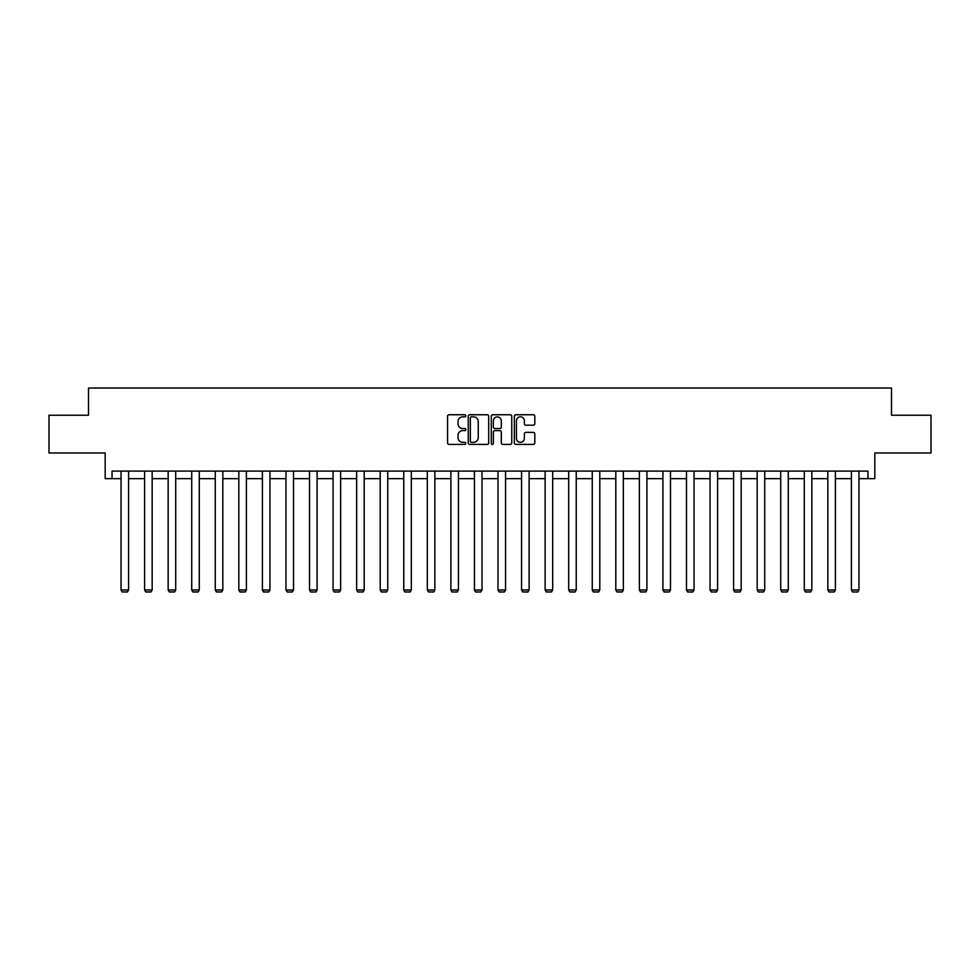 <?xml version="1.0" encoding="UTF-8"?>
<svg xmlns="http://www.w3.org/2000/svg" width="980" height="980" viewBox="0 0 980 980"><rect width="100%" height="100%" fill="white"/><g stroke="black" fill="none" stroke-linecap="round" stroke-linejoin="round"><path stroke-width="1.47" d="M465.831 415.79A1.041 1.041 0 0 0 464.802 414.748L449.048 414.748A1.482 1.482 0 0 0 447.566 416.231L447.566 442.911A1.482 1.482 0 0 0 449.048 444.393L464.802 444.393A1.041 1.041 0 0 0 465.831 443.364A1.041 1.041 0 0 0 464.802 442.323L462.756 442.323A4.741 4.741 0 0 1 458.015 437.582L458.015 435.353A4.741 4.741 0 0 1 462.756 430.612L464.802 430.612A1.041 1.041 0 0 0 465.831 429.571A1.041 1.041 0 0 0 464.802 428.542L462.756 428.542A4.741 4.741 0 0 1 458.015 423.789L458.015 421.572A4.741 4.741 0 0 1 462.756 416.831L464.802 416.831A1.041 1.041 0 0 0 465.831 415.79M112.051 478.657L112.051 471.111L867.949 471.111L867.949 478.657L874.822 478.657L874.822 452.981L931 452.981L931 415.226L891.506 415.226L891.506 388.043L88.494 388.043L88.494 415.226L49 415.226L49 452.981L105.179 452.981L105.179 478.657L121.042 478.657M533.328 425.198A1.482 1.482 0 0 0 534.811 423.715L534.811 416.231A1.482 1.482 0 0 0 533.328 414.748L515.835 414.748A1.482 1.482 0 0 0 514.353 416.231L514.353 442.911A1.482 1.482 0 0 0 515.835 444.393L533.328 444.393A1.482 1.482 0 0 0 534.811 442.911L534.811 433.871A1.482 1.482 0 0 0 533.328 432.388L525.844 432.388A1.482 1.482 0 0 0 524.361 433.871L524.361 438.354A3.969 3.969 0 0 1 520.392 442.323A3.969 3.969 0 0 1 516.423 438.354L516.423 420.788A3.969 3.969 0 0 1 520.392 416.831A3.969 3.969 0 0 1 524.361 420.788L524.361 423.715A1.482 1.482 0 0 0 525.844 425.198L533.328 425.198M488.702 416.231A1.482 1.482 0 0 0 487.219 414.748L469.726 414.748A1.482 1.482 0 0 0 468.244 416.231L468.244 442.911A1.482 1.482 0 0 0 469.726 444.393L487.219 444.393A1.482 1.482 0 0 0 488.702 442.911L488.702 416.231M492.781 414.748L510.274 414.748A1.482 1.482 0 0 1 511.756 416.231L511.756 442.911A1.482 1.482 0 0 1 510.274 444.393L502.789 444.393A1.482 1.482 0 0 1 501.307 442.911L501.307 432.094A1.482 1.482 0 0 0 499.825 430.612L494.851 430.612A1.482 1.482 0 0 0 493.369 432.094L493.369 443.364A1.041 1.041 0 0 1 492.34 444.393A1.041 1.041 0 0 1 491.299 443.364L491.299 416.231A1.482 1.482 0 0 1 492.781 414.748M128.588 478.657L144.599 478.657M152.157 478.657L168.156 478.657M175.714 478.657L191.725 478.657M199.271 478.657L215.282 478.657M222.828 478.657L238.838 478.657M246.397 478.657L262.407 478.657M269.953 478.657L285.964 478.657M293.51 478.657L309.521 478.657M317.079 478.657L333.077 478.657M340.636 478.657L356.647 478.657M364.193 478.657L380.203 478.657M387.749 478.657L403.76 478.657M411.318 478.657L427.329 478.657M434.875 478.657L450.886 478.657M458.432 478.657L474.443 478.657M482.001 478.657L497.999 478.657M505.558 478.657L521.568 478.657M529.114 478.657L545.125 478.657M552.671 478.657L568.682 478.657M576.24 478.657L592.251 478.657M599.797 478.657L615.808 478.657M623.354 478.657L639.364 478.657M646.923 478.657L662.921 478.657M670.479 478.657L686.49 478.657M694.036 478.657L710.047 478.657M717.593 478.657L733.604 478.657M741.162 478.657L757.173 478.657M764.719 478.657L780.729 478.657M788.275 478.657L804.286 478.657M811.844 478.657L827.843 478.657M835.401 478.657L851.412 478.657M858.958 478.657L867.949 478.657M471.356 416.831A1.041 1.041 0 0 0 470.327 417.86L470.327 441.282A1.041 1.041 0 0 0 471.356 442.323L473.512 442.323A4.741 4.741 0 0 0 478.252 437.582L478.252 421.572A4.741 4.741 0 0 0 473.512 416.831L471.356 416.831M501.307 420.861A3.969 3.969 0 0 0 497.338 416.904A3.969 3.969 0 0 0 493.369 420.861L493.369 427.06A1.482 1.482 0 0 0 494.851 428.542L499.825 428.542A1.482 1.482 0 0 0 501.307 427.06L501.307 420.861M128.588 471.111L128.588 589.997L121.042 589.997L121.042 471.111M128.588 589.997L127.461 591.957L122.169 591.957L121.042 589.997M152.157 471.111L152.157 589.997L144.599 589.997L144.599 471.111M152.157 589.997L151.018 591.957L145.738 591.957L144.599 589.997M175.714 471.111L175.714 589.997L168.156 589.997L168.156 471.111M175.714 589.997L174.575 591.957L169.295 591.957L168.156 589.997M199.271 471.111L199.271 589.997L191.725 589.997L191.725 471.111M199.271 589.997L198.144 591.957L192.852 591.957L191.725 589.997M222.828 471.111L222.828 589.997L215.282 589.997L215.282 471.111M222.828 589.997L221.701 591.957L216.409 591.957L215.282 589.997M246.397 471.111L246.397 589.997L238.838 589.997L238.838 471.111M246.397 589.997L245.257 591.957L239.978 591.957L238.838 589.997M269.953 471.111L269.953 589.997L262.407 589.997L262.407 471.111M269.953 589.997L268.826 591.957L263.534 591.957L262.407 589.997M293.51 471.111L293.51 589.997L285.964 589.997L285.964 471.111M293.51 589.997L292.383 591.957L287.091 591.957L285.964 589.997M317.079 471.111L317.079 589.997L309.521 589.997L309.521 471.111M317.079 589.997L315.94 591.957L310.66 591.957L309.521 589.997M340.636 471.111L340.636 589.997L333.077 589.997L333.077 471.111M340.636 589.997L339.497 591.957L334.217 591.957L333.077 589.997M364.193 471.111L364.193 589.997L356.647 589.997L356.647 471.111M364.193 589.997L363.066 591.957L357.774 591.957L356.647 589.997M387.749 471.111L387.749 589.997L380.203 589.997L380.203 471.111M387.749 589.997L386.622 591.957L381.33 591.957L380.203 589.997M411.318 471.111L411.318 589.997L403.76 589.997L403.76 471.111M411.318 589.997L410.179 591.957L404.899 591.957L403.76 589.997M434.875 471.111L434.875 589.997L427.329 589.997L427.329 471.111M434.875 589.997L433.748 591.957L428.456 591.957L427.329 589.997M458.432 471.111L458.432 589.997L450.886 589.997L450.886 471.111M458.432 589.997L457.305 591.957L452.013 591.957L450.886 589.997M482.001 471.111L482.001 589.997L474.443 589.997L474.443 471.111M482.001 589.997L480.862 591.957L475.582 591.957L474.443 589.997M505.558 471.111L505.558 589.997L497.999 589.997L497.999 471.111M505.558 589.997L504.418 591.957L499.139 591.957L497.999 589.997M529.114 471.111L529.114 589.997L521.568 589.997L521.568 471.111M529.114 589.997L527.987 591.957L522.695 591.957L521.568 589.997M552.671 471.111L552.671 589.997L545.125 589.997L545.125 471.111M552.671 589.997L551.544 591.957L546.252 591.957L545.125 589.997M576.24 471.111L576.24 589.997L568.682 589.997L568.682 471.111M576.24 589.997L575.101 591.957L569.821 591.957L568.682 589.997M599.797 471.111L599.797 589.997L592.251 589.997L592.251 471.111M599.797 589.997L598.67 591.957L593.378 591.957L592.251 589.997M623.354 471.111L623.354 589.997L615.808 589.997L615.808 471.111M623.354 589.997L622.226 591.957L616.935 591.957L615.808 589.997M646.923 471.111L646.923 589.997L639.364 589.997L639.364 471.111M646.923 589.997L645.783 591.957L640.504 591.957L639.364 589.997M670.479 471.111L670.479 589.997L662.921 589.997L662.921 471.111M670.479 589.997L669.34 591.957L664.06 591.957L662.921 589.997M694.036 471.111L694.036 589.997L686.49 589.997L686.49 471.111M694.036 589.997L692.909 591.957L687.617 591.957L686.49 589.997M717.593 471.111L717.593 589.997L710.047 589.997L710.047 471.111M717.593 589.997L716.466 591.957L711.174 591.957L710.047 589.997M741.162 471.111L741.162 589.997L733.604 589.997L733.604 471.111M741.162 589.997L740.023 591.957L734.743 591.957L733.604 589.997M764.719 471.111L764.719 589.997L757.173 589.997L757.173 471.111M764.719 589.997L763.592 591.957L758.3 591.957L757.173 589.997M788.275 471.111L788.275 589.997L780.729 589.997L780.729 471.111M788.275 589.997L787.148 591.957L781.856 591.957L780.729 589.997M811.844 471.111L811.844 589.997L804.286 589.997L804.286 471.111M811.844 589.997L810.705 591.957L805.425 591.957L804.286 589.997M835.401 471.111L835.401 589.997L827.843 589.997L827.843 471.111M835.401 589.997L834.262 591.957L828.982 591.957L827.843 589.997M858.958 471.111L858.958 589.997L851.412 589.997L851.412 471.111M858.958 589.997L857.831 591.957L852.539 591.957L851.412 589.997"/></g></svg>
